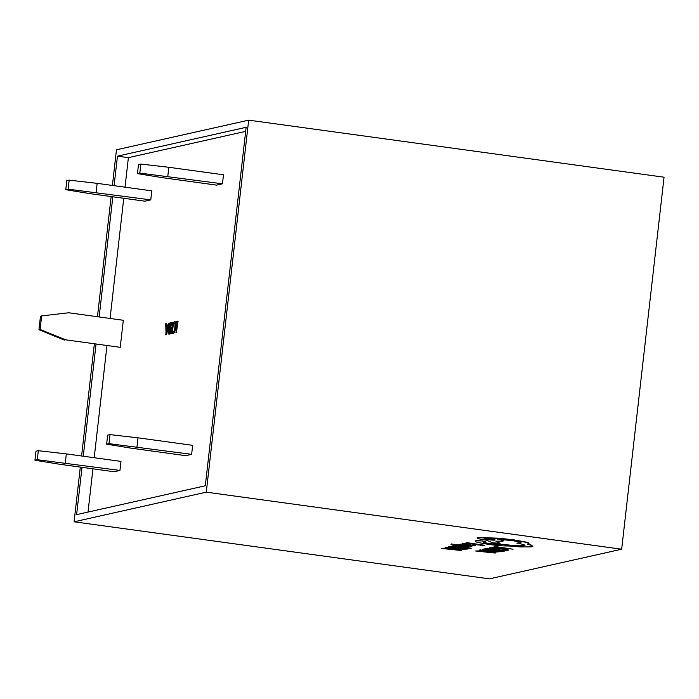 <?xml version="1.0" encoding="UTF-8"?>
<svg xmlns="http://www.w3.org/2000/svg" width="699" height="699" viewBox="0 0 699 699"><rect width="100%" height="100%" fill="white"/><g stroke="black" fill="none" stroke-linecap="round" stroke-linejoin="round"><path stroke-width="1.05" d="M66.326 453.896L120.979 461.401L119.948 470.427L37.3 459.706L38.331 450.689L66.326 453.896L65.295 462.913M37.3 459.706L34.95 460.23L35.981 451.213L38.331 450.689M34.95 460.23L59.424 464.232L114.077 471.738L119.948 470.427M40.114 329.447L41.66 315.922L40.481 316.184L38.943 329.718L40.114 329.447L65.584 339.819L120.237 347.324L123.321 320.273L68.668 312.768L41.66 315.922M65.584 339.819L120.237 347.324M64.404 340.081L38.943 329.718M97.152 183.348L151.805 190.853L150.774 199.87L68.126 189.158L69.157 180.141L97.152 183.348L96.121 192.365M68.126 189.158L65.776 189.682L66.807 180.665L69.157 180.141M65.776 189.682L90.25 193.684L144.903 201.19L150.774 199.87M168.835 167.279L223.488 174.785L222.457 183.802L139.809 173.09L140.84 164.064L168.835 167.279L167.804 176.297M139.809 173.09L137.458 173.614L138.489 164.597L140.84 164.064M137.458 173.614L161.932 177.616L216.585 185.121L222.457 183.802M138.009 437.827L192.662 445.333L191.64 454.35L108.983 443.638L110.014 434.621L138.009 437.827L136.978 446.844M108.983 443.638L106.632 444.162L107.663 435.145L110.014 434.621M106.632 444.162L131.106 448.164L185.759 455.669L191.64 454.35M467.544 547.265L458.002 545.587L470.27 546.679L456.246 545.229L451.703 543.936L450.951 544.294L453.904 545.045L466.906 547.404L467.57 547.046L461.471 545.963M468.653 546.286L453.074 544.25M475.372 545.465L473.24 544.748L473.625 545.203L469.807 544.932M462.336 543.901L461.113 544.171L469.265 545.299L475.346 545.692L473.214 544.975L473.599 545.43L469.78 545.159L470.401 544.547M465.901 543.639L462.537 543.542L463.699 544.311L461.113 544.171M470.322 544.635L466.583 543.717M472.76 544.495L482.231 545.185L480.335 545.587L482.38 545.867L484.905 545.325L467.177 542.651L464.512 543.446L468.54 543.289L474.516 544.119L472.76 544.495L473.887 544.032M481.602 545.098L480.335 545.587M508.086 550.165L507.282 549.423L501.087 548.313L494.044 547.57L489.615 548.025M505.386 549.327L506.015 549.886L503.778 550.218L506.172 550.541L508.488 549.973M508.068 550.393L507.256 549.65L501.061 548.54L494.018 547.789L489.912 547.824L489.588 548.252L491.781 548.558L491.886 547.894M248.669 120.149L664.05 177.205L621.664 549.213L206.284 492.157L248.669 120.149L116.471 149.787L112.408 185.445M621.664 549.213L489.466 578.851L74.085 521.795L206.284 492.157M495.338 546.539L492.725 547.317L496.701 547.177L513.066 549.213L495.338 546.539L492.725 547.317M493.477 549.982L502.948 550.672L501.052 551.074L503.097 551.354L505.622 550.812L487.893 548.138L485.228 548.933L489.256 548.776L495.233 549.606L493.477 549.982L494.612 549.519M502.319 550.585L501.052 551.074M502.057 551.581L484.328 548.907L482.511 549.423L483.533 550.174L489.414 551.249L496.447 551.957L502.057 551.581L482.983 549.196M483.158 550.873L475.626 550.995L495.241 553.049L480.038 550.043L483.725 550.969L475.626 550.995M495.923 552.9L480.064 549.825L479.339 550.2M471.904 546.216L469.553 545.403L460.807 544.556M470.156 545.954L468.321 546.242L471.842 546.094L464.94 545.098M464.914 545.325L461.777 545.176L460.781 544.783L463.044 544.504L460.746 544.189L459.042 544.652M459.173 547.413L468.645 548.103L466.749 548.505L468.793 548.794L471.318 548.243L453.59 545.569L450.925 546.365L454.953 546.216L460.929 547.037L459.173 547.413L460.309 546.95M468.015 548.016L466.749 548.505M467.753 549.012L450.025 546.338L448.208 546.863L449.23 547.605L455.11 548.68L462.144 549.388L467.753 549.012L448.679 546.627M448.854 548.304L441.322 548.427L460.938 550.48L445.735 547.483L449.422 548.4L441.322 548.427M461.62 550.331L445.761 547.256L445.036 547.632M485.412 541.472L477.662 540.379L475.573 541.043C474.77 541.375 475.6 541.865 478.081 542.511L488.776 544.442C497.111 545.535 503.778 546.05 508.767 545.989L520.615 546.959L531.922 546.845L532.883 546.338L531.188 545.264L527.168 544.171L529.012 543.403M524.975 545.325L524.346 545.578C520.755 546.05 513.87 545.674 503.682 544.451L490.838 543.735C485.281 542.931 482.834 542.293 483.507 541.839M521.043 542.625L516.876 543.132C523.656 544.346 526.137 545.237 524.32 545.805C520.729 546.277 513.844 545.902 503.656 544.678L490.812 543.962C485.255 543.149 482.817 542.52 483.481 542.066L485.56 541.393M528.226 544.032C529.711 543.691 529.021 543.123 526.181 542.337L513.433 539.995L498.212 538.413L477.461 537.697C476.08 538.256 479.121 539.086 486.6 540.196L492.314 542.704L500.082 543.394L495.923 541.175L502.834 541.201L503.324 540.729L499.147 539.375M500.082 543.394L496.439 541.209M477.487 537.479L476.989 537.95L477.487 537.479L498.23 538.186L513.459 539.768L526.207 542.109C529.047 542.896 529.737 543.464 528.252 543.805M532.883 546.338L531.214 545.037L527.195 543.944M168.398 323.191L168.835 323.253L166.047 334.865L165.742 323.786L166.179 323.689L166.109 326.783L167.323 326.512L168.398 323.191L165.611 334.804M166.179 323.689L166.554 326.686M172.574 323.62L171.404 323.724L171.552 322.484L173.562 322.187L172.277 333.467L170.338 333.738L170.477 332.506L171.587 332.252L172.006 328.539L170.975 328.775L171.989 328.705M174.767 322.99L173.492 323.82L173.632 322.589L174.96 321.741C175.816 321.811 176.061 323.558 175.702 326.992C175.239 330.688 174.514 332.794 173.527 333.318L172.889 333.03M174.523 321.68C175.379 321.75 175.624 323.506 175.266 326.94C174.802 330.627 174.077 332.733 173.09 333.257L172.452 332.969L172.618 331.457L173.667 332.077M177.083 322.606L175.991 322.693L176.131 321.453L178.079 321.182L176.401 332.541L175.965 332.479L177.1 322.449L175.991 322.693M245.672 131.36L128.389 157.651L125.025 187.175M123.767 198.289L110.075 318.456M106.938 345.926L94.199 457.723M92.941 468.837L88.013 512.079M170.975 322.615L171.412 322.676L170.128 333.947L168.861 334.07C167.943 334.139 167.638 332.418 167.952 328.923C168.442 325.227 169.184 323.191 170.18 322.789L170.975 322.615L169.691 333.886L168.861 334.07L169.298 334.131M111.141 196.55L97.449 316.717M94.321 344.188L81.582 455.993M80.315 467.098L74.085 521.795M82.01 467.334L76.619 514.63L205.296 485.788L246.135 127.305L117.458 156.157L114.094 185.672M112.827 196.786L99.144 316.953M96.008 344.424L83.268 456.229M117.458 156.157L128.389 157.651M177.642 321.121L176.358 332.392L176.795 332.453M173.23 332.025L172.618 331.457L173.23 332.025C173.981 331.579 174.523 329.945 174.864 327.115C175.152 324.441 174.977 323.052 174.331 322.929L174.549 322.964M174.444 322.929L173.492 323.82M172.452 332.969L173.527 333.318M175.266 326.94L175.702 326.992M170.975 328.775L171.115 327.543L172.155 327.307L172.592 323.454L171.404 323.724M173.125 322.134L171.84 333.406L172.277 333.467M171.84 333.406L170.338 333.738M169.438 332.733L170.023 324.03C169.263 324.336 168.704 325.926 168.354 328.801C168.066 331.562 168.284 332.907 169.001 332.838L169.438 332.733M169.691 333.886L170.128 333.947M170.46 324.091C169.7 324.388 169.141 325.979 168.791 328.862C168.503 331.623 168.721 332.969 169.438 332.89M168.354 328.801L168.791 328.862M167.087 327.77L166.1 327.988L165.96 333.379L167.087 327.77M166.004 334.716L166.441 334.769M167.052 327.936L166.537 328.049L166.484 330.732M166.1 327.988L166.537 328.049M513.066 549.213L495.311 546.767M489.938 547.597L489.588 548.252M491.86 548.121L491.781 548.558L494.988 548.112L505.36 549.554L505.989 550.113L503.778 550.218M505.36 549.554L506.015 549.886M505.622 550.812L487.893 548.138M487.867 548.365L485.228 548.933M499.383 551.432L484.984 549.702L485.377 550.27L490.016 551.092L499.383 551.432M484.984 549.702L485.377 550.27L490.043 550.864L498.754 551.345M485.01 549.475L485.403 550.043M485.525 551.293L483.883 551.642L493.319 552.656L485.525 551.293M484.59 551.494L489.737 552.035M484.905 545.325L467.177 542.651M467.15 542.878L464.512 543.446M475.346 545.692L475.399 545.045M473.24 544.748L473.625 545.203M470.296 544.862L462.537 543.542M468.321 544.451L464.547 544.338L468.522 544.53M464.18 544.058L468.461 544.504M463.018 544.731L460.746 544.189M460.72 544.416L459.016 544.879L469.099 545.797L470.13 546.172L468.321 546.242M459.051 544.294L459.016 544.879M471.877 546.435L471.869 545.867M453.651 544.434L451.703 543.936M451.676 544.163L451.126 543.997M471.318 548.243L453.59 545.569M453.564 545.797L450.925 546.365M465.08 548.864L450.68 547.134L451.073 547.701L455.713 548.523L465.08 548.864M450.68 547.134L451.073 547.701L455.739 548.304L464.451 548.785M450.706 546.906L451.1 547.474M451.222 548.724L449.579 549.073L459.016 550.087L451.222 548.724M450.287 548.925L455.433 549.466M502.834 541.201C504.049 540.808 502.371 540.187 497.784 539.348L511.485 540.502C518.955 541.603 522.004 542.433 520.615 542.992L516.876 543.132M521.087 542.747L520.641 542.765M525.001 545.447L524.346 545.578M485.386 541.699L482.555 540.93L475.6 540.816M485.071 538.737C483.009 539.078 493.529 540.519 494.918 540.1C497.059 539.777 486.425 538.309 485.071 538.737L484.888 538.833M485.097 538.51C483.035 538.859 493.555 540.292 494.944 539.873L494.953 539.873M173.291 333.327L172.854 333.274"/></g></svg>
